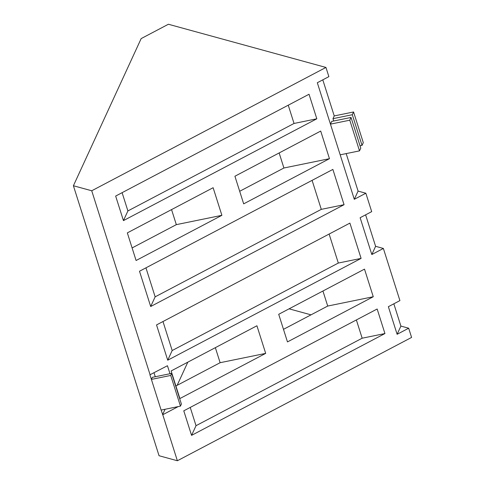 <?xml version="1.0" encoding="UTF-8"?>
<svg xmlns="http://www.w3.org/2000/svg" width="485" height="485" viewBox="0 0 485 485"><rect width="100%" height="100%" fill="white"/><g stroke="black" fill="none" stroke-linecap="round" stroke-linejoin="round"><path stroke-width="0.73" d="M181.396 404.072L180.456 406.127L170.72 375.445L171.666 373.389L181.396 404.072M178.262 406.569L162.772 414.73L161.123 410.08L180.456 406.127M161.123 410.08L151.393 379.397L152.338 377.342L171.666 373.389M169.992 373.735L167.452 365.72L149.932 374.796L151.393 379.397L170.72 375.445M162.584 414.681L165.076 409.267M155.267 376.748L154.012 372.795M393.838 303.804L400.901 326.084L408.673 328.218L411.595 337.421L177.371 460.75L162.772 414.73M408.673 328.218L397.118 334.298L388.364 306.69L399.919 300.603L383.374 248.447L371.819 254.534L360.137 217.716L371.692 211.636L365.854 193.224L354.299 199.311L340.185 154.824L317.317 82.729L328.872 76.642L325.95 67.439L168.398 24.25L141.165 38.588L73.405 185.749L159.05 455.73L177.371 460.75M150.12 374.844L91.726 190.769L325.95 67.439M316.814 118.795L123.445 220.614L115.654 196.067L309.03 94.254L316.814 118.795L294.037 123.457L127.901 210.933L123.445 220.614M344.065 204.7L150.689 306.514L139.498 271.236L332.874 169.417L344.065 204.7L321.288 209.356L155.151 296.838L150.689 306.514M183.779 410.825L377.154 309.006L384.938 333.553L191.569 435.372L183.779 410.825M156.534 324.926L349.903 223.106L361.095 258.39L167.725 360.203L156.534 324.926M179.887 398.555L265.683 353.383L256.923 325.768L171.132 370.946L179.887 398.555M287.472 341.913L373.262 296.735L364.502 269.126L278.711 314.298L287.472 341.913M221.887 215.322L136.091 260.5L127.337 232.885L213.127 187.713L221.887 215.322L176.328 224.646L171.557 209.599M329.467 158.68L243.676 203.852L234.916 176.237L320.706 131.065L329.467 158.68L283.913 167.998L279.142 152.957M322.792 79.843L334.238 115.927L353.565 111.974L352.304 114.715L362.034 145.391L363.295 142.657L353.565 111.974M346.187 153.6L358.082 191.096L365.854 193.224M365.611 214.837L375.602 246.319L383.374 248.447M340.185 154.824L359.512 150.871L360.773 148.131L351.043 117.455L349.782 120.189L359.512 150.871M351.043 117.455L331.716 121.408L330.455 124.142L349.782 120.189M360.04 145.803L362.034 145.391M333.716 120.995L332.977 118.667L352.304 114.715M332.977 118.667L334.238 115.927M358.082 191.096L354.299 199.311M177.146 385.332L187.816 362.156M397.118 334.298L400.901 326.084M375.602 246.319L371.819 254.534M190.235 407.43L196.025 425.691L191.569 435.372M196.025 425.691L362.162 338.209L356.372 319.954M162.984 321.531L172.181 350.528L167.725 360.203M172.181 350.528L338.318 263.046L329.121 234.049M155.151 296.838L145.949 267.841M312.091 180.359L321.288 209.356M127.901 210.933L122.105 192.672M288.248 105.197L294.037 123.457M384.938 333.553L362.162 338.209M361.095 258.39L338.318 263.046M265.683 353.383L220.123 362.701L215.352 347.66M373.262 296.735L327.708 306.053L322.937 291.012M132.108 247.926L176.328 224.646M239.687 191.284L283.913 167.998M175.903 385.987L220.123 362.701M283.483 329.339L327.708 306.053M289.084 308.836L311.012 314.844M91.726 190.769L73.405 185.749"/></g></svg>
